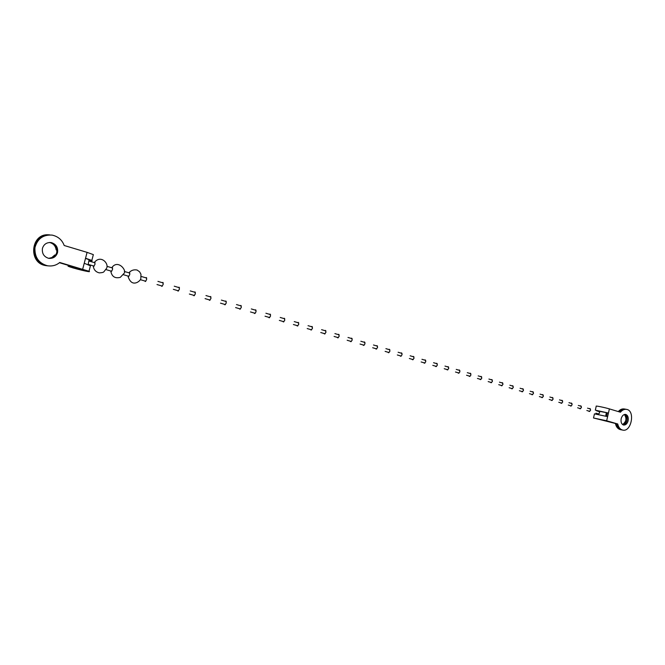 <?xml version="1.0" encoding="UTF-8"?>
<svg xmlns="http://www.w3.org/2000/svg" width="665" height="665" viewBox="0 0 665 665"><rect width="100%" height="100%" fill="white"/><g stroke="black" fill="none" stroke-linecap="round" stroke-linejoin="round"><path stroke-width="1" d="M623.72 425.068L623.604 425.051C621.492 424.212 620.678 422.1 621.168 418.709C622.024 415.791 623.496 414.353 625.59 414.403L625.665 414.411C627.793 415.243 628.616 417.362 628.117 420.754C627.278 423.655 625.807 425.093 623.72 425.068M626.97 420.538C626.297 423.081 625 424.528 623.097 424.877C627.577 422.059 628.217 418.551 625.009 414.37C626.829 415.517 627.477 417.57 626.97 420.538M597.403 410.92L608.442 413.056L607.619 416.623L594.46 413.863L593.529 417.894M607.295 412.849L606.497 416.307M607.178 413.372L606.43 413.231M595.632 410.222L608.442 413.056L609.398 408.9L620.437 412.217C622.249 409.997 624.294 409.05 626.596 409.382C635.549 410.638 631.285 432.566 622.59 430.064C620.088 429.332 618.467 427.304 617.735 423.979L606.663 420.779L593.513 417.986L617.735 423.979M607.203 413.264L606.422 413.123M624.393 414.486C626.92 418.41 626.314 421.76 622.556 424.544M625.3 409.15C623.097 408.884 621.11 409.79 619.364 411.893C621.177 409.756 623.196 408.85 625.449 409.183L626.596 409.382M621.625 429.873L621.442 429.839C618.94 429.108 617.328 427.08 616.588 423.763C617.303 427.08 618.915 429.1 621.418 429.831L621.609 429.873M618.309 411.577C620.088 409.507 622.074 408.643 624.277 408.975L625.183 409.133M620.462 429.648L620.279 429.607C617.777 428.875 616.156 426.855 615.424 423.538M595.325 410.13L596.231 406.207C594.967 405.5 604.942 407.537 609.398 408.9M605.516 420.937L616.563 423.755L595 418.327L605.599 420.579M598.201 411.294L598.949 411.203L599.655 412.865L598.242 414.145L597.511 413.63M589.173 408.634L589.922 408.534L590.62 410.214L589.207 411.502L588.475 410.987M580.005 405.924L580.753 405.825L581.451 407.512L580.038 408.817L579.306 408.302M570.711 403.181L571.459 403.081L572.141 404.777L570.736 406.091L570.005 405.575M561.277 400.397L562.016 400.297L562.706 402.001L561.285 403.331L560.562 402.807M551.692 397.57L552.44 397.462L553.122 399.183L551.701 400.521L550.986 399.998M541.975 394.702L542.715 394.594L543.388 396.315L541.975 397.67L541.26 397.146M532.108 391.793L532.848 391.677L533.513 393.414L532.1 394.786L531.385 394.254M522.083 388.834L522.823 388.717L523.488 390.463L522.067 391.843L521.352 391.319M511.909 385.833L512.649 385.708L513.305 387.471L511.884 388.867L511.177 388.335M501.576 382.782L502.316 382.658L502.964 384.428L501.543 385.833L500.836 385.301M491.078 379.69L491.817 379.557L492.457 381.336L491.036 382.757L490.338 382.225M480.421 376.54L481.152 376.415L481.793 378.202L480.371 379.632L479.664 379.1M469.59 373.348L470.321 373.215L470.953 375.01L469.523 376.465L468.833 375.925M458.584 370.097L459.315 369.964L459.939 371.768L458.509 373.24L457.819 372.699M447.404 366.797L448.135 366.656L448.742 368.476L447.321 369.956L446.631 369.416M436.04 363.447L436.764 363.298L437.37 365.135L435.941 366.631L435.259 366.082M424.486 360.039L425.209 359.89L425.8 361.727L424.378 363.24L423.705 362.699M412.741 356.573L413.464 356.423L414.046 358.269L412.624 359.798L411.951 359.258M400.804 353.049L401.527 352.891L402.092 354.753L400.671 356.299L400.006 355.758M388.659 349.466L389.382 349.308L389.939 351.178L388.518 352.741L387.861 352.192M376.315 345.825L377.03 345.659L377.579 347.546L376.166 349.125L375.509 348.576M363.755 342.118L364.47 341.951L365.01 343.847L363.589 345.443L362.94 344.894M350.979 338.344L351.685 338.177L352.217 340.081L350.804 341.702L350.156 341.145M337.978 334.512L338.685 334.337L339.2 336.257L337.787 337.887L337.147 337.338M324.753 330.605L325.451 330.422L325.958 332.359L324.545 334.013L323.913 333.456M311.287 326.631L311.985 326.449L312.475 328.394L311.07 330.064L310.447 329.507M297.588 322.591L298.277 322.4L298.751 324.354L297.346 326.05L296.731 325.493M283.631 318.477L284.321 318.277L284.786 320.247L283.381 321.96L282.775 321.403M269.425 314.279L270.106 314.079L270.555 316.066L269.159 317.795L268.56 317.238M254.961 310.015L255.634 309.807L256.067 311.802L254.67 313.556L254.08 312.991M240.223 305.667L240.896 305.451L241.312 307.463L239.915 309.233L239.342 308.676M225.211 301.237L225.876 301.021L226.275 303.032L224.886 304.828L224.321 304.271M209.916 296.723L210.572 296.499L210.955 298.527L209.575 300.347L209.01 299.79M194.321 292.118L194.97 291.893L195.335 293.938L193.964 295.775L193.415 295.218M178.436 287.43L179.076 287.197L179.417 289.25L178.054 291.12L177.513 290.555M162.235 282.65L162.867 282.409L163.191 284.479L161.828 286.366L161.304 285.809M145.718 277.779L146.342 277.529L146.649 279.616L145.294 281.528L144.779 280.963M128.869 272.808L129.484 272.55L129.766 274.645L128.42 276.59L127.921 276.025M111.687 267.737L112.294 267.471L112.551 269.583L111.213 271.544L110.731 270.988M94.147 262.559L94.746 262.293L94.987 264.412L93.657 266.407L93.183 265.842M56.966 249.949L56.949 249.949C56.4 245.984 54.198 243.515 50.341 242.534L50.665 242.592C55.386 244.188 57.406 247.538 56.716 252.625C55.586 256.233 53.05 258.153 49.102 258.402C51.937 258.328 54.114 257.214 55.602 255.044L54.796 254.986L51.77 257.596L48.695 258.336M51.463 242.634C56.192 244.238 58.221 247.588 57.531 252.683C56.084 256.806 53.158 258.693 48.745 258.344L48.595 258.311C43.832 256.748 41.795 253.39 42.469 248.244C43.898 244.163 46.799 242.268 51.163 242.575L51.463 242.634M85.502 258.402L89.742 259.94L89.177 260.239M56.949 249.949L56.143 249.89L56.974 250.14M90.423 265.825L84.231 263.257L85.544 258.228L91.828 260.439C92.726 260.963 91.845 260.996 89.193 260.53M49.459 242.476L49.543 242.492C53.391 243.473 55.594 245.942 56.143 249.89M69.21 265.626L59.434 262.725M48.321 265.892L46.6 265.668C28.495 263.249 31.563 232.758 49.809 234.895M69.135 265.892L68.038 266.15C71.047 267.854 93.042 273.207 89.002 271.262L59.725 262.476C56.309 265.368 52.203 266.457 47.398 265.751C38.711 263.249 34.555 257.222 34.946 247.688C37.398 238.752 43.117 234.554 52.103 235.094C58.063 236.432 62.103 239.899 64.197 245.501L87.082 252.359L93.349 254.62L93.241 255.069M47.506 265.817L45.794 265.593C27.706 263.174 30.765 232.725 48.994 234.861M49.401 234.87C31.313 233.249 28.745 263.298 46.583 265.668L48.312 265.892M59.584 262.6L71.687 266.299L70.141 266.665C72.543 268.02 90.157 272.318 86.907 270.755L59.584 262.6M606.663 420.779L607.619 416.623M84.231 263.257L82.693 269.125M87.082 252.359L85.544 258.228M621.442 429.839L622.59 430.064M620.279 429.607L621.418 429.831M605.732 416.099L606.339 412.574M596.646 413.381L596.671 414.046M127.979 276.224C129.958 282.392 133.125 284.404 137.489 282.259C139.492 280.996 140.606 279.766 140.822 278.585L140.955 274.238L139.592 271.802L137.123 270.04C133.931 269.392 131.238 270.264 129.027 272.667M110.814 271.254C111.87 276.665 115.037 278.693 120.323 277.347L123.815 273.589C127.58 271.087 118.038 258.86 111.903 267.554M93.299 266.183C93.798 269.791 95.802 272.018 99.318 272.874C102.102 272.716 103.64 272.334 103.915 271.736L106.467 268.494C109.409 264.005 101.047 254.271 94.43 262.343M51.163 242.575L50.365 242.534M49.551 242.492L50.349 242.534M45.794 265.593L47.398 265.751M68.262 265.293L68.138 265.784M90.523 265.435L89.002 271.262M91.828 260.439L93.349 254.62M599.522 411.685L596.605 410.829M590.495 409.025L587.536 408.152M581.326 406.315L578.326 405.434M572.025 403.572L568.982 402.674M562.59 400.787L559.498 399.873M553.006 397.961L549.872 397.03M543.28 395.093L540.096 394.154M533.413 392.175L530.171 391.219M523.388 389.216L520.096 388.252M513.205 386.215L509.872 385.235M502.873 383.165L499.482 382.167M492.366 380.064L488.925 379.05M481.701 376.922L478.21 375.891M470.87 373.722L467.312 372.674M459.856 370.472L456.248 369.408M448.667 367.171L445.001 366.091M437.296 363.813L433.572 362.716M425.741 360.405L421.951 359.291M413.987 356.939L410.139 355.8M402.042 353.414L398.127 352.259M389.898 349.832L385.908 348.651M377.537 346.182L373.489 344.985M364.977 342.475L360.846 341.261M352.184 338.701L347.995 337.463M339.183 334.861L334.911 333.606M325.941 330.954L321.594 329.674M312.467 326.981L308.045 325.675M298.751 322.932L294.246 321.602M284.786 318.818L280.206 317.463M270.572 314.62L265.9 313.24M256.091 310.347L251.337 308.942M241.337 305.991L236.491 304.562M226.316 301.561L221.379 300.098M210.996 297.039L205.967 295.559M195.394 292.434L190.265 290.921M179.483 287.737L174.255 286.199M163.266 282.957L157.938 281.386M146.732 278.078L141.296 276.474M129.866 273.099L124.322 271.461M112.659 268.02L106.999 266.349M95.103 262.841L89.326 261.137M598.841 414.021L595.923 413.165M589.797 411.369L586.838 410.505M580.628 408.684L577.627 407.803M571.326 405.958L568.276 405.068M561.883 403.19L558.783 402.283M552.299 400.38L549.157 399.466M542.565 397.529L539.373 396.598M532.69 394.636L529.448 393.688M522.657 391.693L519.373 390.737M512.474 388.709L509.132 387.737M502.133 385.683L498.742 384.686M491.626 382.599L488.176 381.594M480.953 379.474L477.453 378.452M470.113 376.299L466.556 375.26M459.091 373.073L455.483 372.009M447.902 369.79L444.228 368.718M436.523 366.457L432.79 365.359M424.96 363.065L421.161 361.959M413.206 359.624L409.349 358.493M401.253 356.116L397.329 354.969M389.091 352.558L385.101 351.386M376.731 348.934L372.674 347.745M364.154 345.251L360.031 344.038M351.361 341.502L347.163 340.272M338.352 337.687L334.079 336.432M325.102 333.805L320.754 332.533M311.619 329.857L307.197 328.56M297.903 325.833L293.398 324.512M283.93 321.744L279.342 320.397M269.699 317.571L265.027 316.199M255.21 313.323L250.456 311.935M240.456 309.001L235.609 307.579M225.418 304.595L220.481 303.149M210.098 300.106L205.061 298.627M194.488 295.526L189.35 294.03M178.569 290.863L173.341 289.333M162.343 286.108L157.007 284.545M145.793 281.262L140.357 279.666M128.919 276.316L123.374 274.687M111.703 271.27L106.043 269.616M94.139 266.125L88.362 264.429M88.171 264.495L89.093 259.633"/></g></svg>
